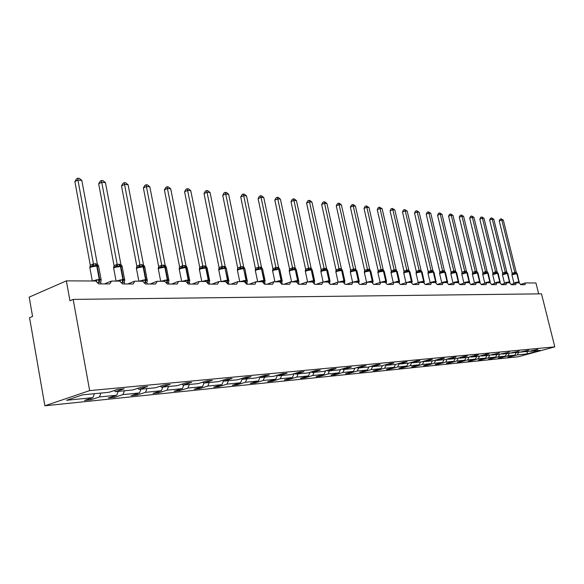 <?xml version="1.0" encoding="UTF-8"?>
<svg xmlns="http://www.w3.org/2000/svg" width="584" height="584" viewBox="0 0 584 584"><rect width="100%" height="100%" fill="white"/><g stroke="black" fill="none" stroke-linecap="round" stroke-linejoin="round"><path stroke-width="0.88" d="M44.866 405.785L29.558 317.696L32.565 316.433L29.2 297.117L66.357 280.86L69.941 300.753L73.168 299.402L89.659 390.616L44.866 405.785L518.191 356.78L554.8 346.867L89.659 390.616M66.357 280.86L95.725 280.999L98.608 283.897L109.77 283.919L111.529 281.065L119.713 281.108L122.501 283.948L133.181 283.963L134.846 281.174L142.686 281.211L145.372 283.992L155.607 284.007L157.184 281.276L164.703 281.305L167.301 284.028L177.113 284.05L178.609 281.371L185.822 281.4L188.333 284.072L197.757 284.087L199.173 281.466L206.094 281.495L208.532 284.109L217.584 284.123L218.92 281.554L225.577 281.583L227.935 284.145L236.637 284.16L237.914 281.641L244.316 281.671L246.601 284.182L254.974 284.196L256.179 281.722L262.347 281.751L264.559 284.218L272.626 284.233L273.772 281.802L279.707 281.831L281.86 284.247L289.627 284.262L290.722 281.875L296.446 281.904L298.526 284.277L306.023 284.291L307.06 281.955L312.579 281.977L314.608 284.313L321.835 284.328L322.821 282.021L328.15 282.05L330.121 284.342L337.099 284.35L338.041 282.094L343.188 282.116L345.108 284.372L351.845 284.379L352.743 282.16L357.715 282.182L359.583 284.393L366.095 284.408L366.949 282.225L371.76 282.247L373.577 284.423L379.877 284.437L380.688 282.284L385.345 282.306L387.112 284.452L393.214 284.459L393.988 282.342L398.492 282.364L400.215 284.474L406.121 284.481L406.858 282.401L411.216 282.422L412.903 284.496L418.626 284.51L419.327 282.459L423.553 282.481L425.196 284.517L430.736 284.532L431.408 282.517L435.503 282.532L437.109 284.547L442.489 284.554L443.125 282.568L447.096 282.583L448.665 284.569L453.877 284.576L454.491 282.619L458.345 282.634L459.878 284.583L464.937 284.598L465.521 282.671L469.266 282.685L470.755 284.605L475.675 284.62L476.23 282.714L479.865 282.736L481.325 284.627L486.1 284.634L486.633 282.766L490.166 282.78L491.589 284.649L496.232 284.656L496.736 282.809L500.174 282.824L501.568 284.663L506.08 284.671L506.569 282.853L509.905 282.868L511.27 284.685L515.657 284.693L516.125 282.897L519.366 282.911L520.709 284.7L524.979 284.707L525.323 282.948L535.951 282.984L538.674 293.876M510.27 356.401L510.372 356.802L507.846 357.065L514.862 355.152L516.117 352.692M530.228 350.969L530.688 351.276L537.857 349.32L528.213 351.517L520.928 351.86M500.816 357.357L500.919 357.773L498.327 358.036L505.394 356.109L506.664 353.612M521.395 352.181L528.63 350.203L518.855 352.422L511.365 352.78M491.1 358.335L491.21 358.766L488.545 359.036L495.67 357.087L496.947 354.554M511.847 353.108L519.139 351.108L509.233 353.364L502.028 354.065L501.525 353.721M481.114 359.342L481.223 359.788L478.486 360.072L485.662 358.094L486.946 355.532M502.028 354.065L509.379 352.043L499.335 354.327L491.925 355.043L491.407 354.692M470.843 360.379L470.952 360.839L468.134 361.131L475.369 359.131L476.668 356.525M491.925 355.043L499.335 352.999L489.151 355.313L481.523 356.058L480.99 355.685M460.272 361.445L460.382 361.919L457.491 362.219L464.776 360.197L466.083 357.554M481.523 356.058L488.998 353.984L486.158 354.254L478.668 356.335L470.814 357.094L470.266 356.714M449.395 362.54L449.505 363.036L446.526 363.343L453.87 361.292L455.191 358.62M470.814 357.094L478.347 354.999L475.427 355.276L467.879 357.386L459.783 358.167L459.221 357.773M438.19 363.671L438.307 364.182L435.233 364.496L442.635 362.423L443.964 359.707M459.783 358.167L467.375 356.043L464.36 356.335L456.754 358.466L448.41 359.277L447.833 358.868M426.649 364.832L426.773 365.365L423.604 365.686L431.065 363.584L432.401 360.832M448.41 359.277L456.067 357.123L452.958 357.423L445.293 359.583L436.686 360.416L436.087 359.985M414.749 366.029L414.874 366.584L411.611 366.92L419.129 364.788L420.48 361.992M436.686 360.416L444.402 358.233L441.197 358.539L433.467 360.729L424.59 361.591L423.969 361.146M402.478 367.263L402.61 367.84L399.244 368.183L406.822 366.029L408.179 363.19M424.59 361.591L432.372 359.386L429.065 359.7L421.268 361.919L412.107 362.81L411.464 362.343M389.827 368.533L389.959 369.132L386.484 369.489L394.12 367.307L395.485 364.423M412.107 362.81L419.947 360.569L416.531 360.89L408.676 363.138L399.215 364.058L398.558 363.577M376.76 369.847L376.899 370.468L373.315 370.84L381.002 368.628L382.396 365.664M399.215 364.058L407.114 361.788L403.588 362.124L395.675 364.409L385.893 365.358L385.214 364.847M363.27 371.198L363.416 371.855L359.707 372.234L367.453 369.993L368.898 366.905M385.893 365.358L393.857 363.058L390.214 363.401L382.235 365.715L372.125 366.694L371.424 366.168M349.334 372.599L349.48 373.278L345.655 373.672L353.451 371.402L354.941 368.175M372.125 366.694L380.155 364.365L376.381 364.723L368.343 367.066L357.89 368.081L357.16 367.526M334.924 374.045L335.077 374.753L331.113 375.162L338.968 372.855L340.516 369.489M357.89 368.081L365.971 365.715L362.073 366.088L353.97 368.46L343.151 369.511L342.392 368.935M320.017 375.534L320.178 376.279L316.075 376.695L323.981 374.366L325.587 370.84M343.151 369.511L351.291 367.117L347.254 367.497L339.092 369.906L327.887 371.001L327.106 370.387M304.592 377.081L304.753 377.855L300.512 378.293L308.469 375.928L310.126 372.234M327.887 371.001L336.092 368.562L331.902 368.964L323.682 371.409L312.068 372.534L311.257 371.898M288.613 378.68L288.788 379.49L284.386 379.943L292.401 377.541L294.117 373.672M312.068 372.534L320.331 370.066L315.995 370.482L307.717 372.957L295.672 374.132L294.832 373.461M272.056 380.33L272.239 381.184L267.676 381.651L275.743 379.22L277.524 375.162M295.672 374.132L303.994 371.628L299.49 372.052L291.153 374.57L278.656 375.782L277.787 375.081M254.894 382.046L255.077 382.943L250.346 383.425L258.457 380.958L260.23 376.877M278.656 375.782L287.036 373.242L282.357 373.687L273.969 376.242L260.997 377.505L260.084 376.76M237.082 383.819L237.272 384.768L232.366 385.272L240.52 382.768L242.177 378.899M260.997 377.505L269.421 374.921L264.567 375.388L256.12 377.979L242.637 379.286L241.696 378.505M218.584 385.666L218.781 386.659L213.686 387.185L221.883 384.644L223.417 381.024M242.637 379.286L251.12 376.665L246.068 377.147L237.578 379.782L223.555 381.14L222.577 380.315M199.363 387.579L199.575 388.63L194.275 389.17L202.509 386.593L203.991 383.046M223.555 381.14L232.089 378.483L226.833 378.987L218.292 381.659L203.699 383.075L202.677 382.199M179.383 389.564L179.595 390.674L174.083 391.236L182.361 388.623L183.843 385.009M203.699 383.075L212.277 380.374L206.802 380.892L198.217 383.608L183.018 385.09L181.952 384.155M158.585 391.623L158.811 392.798L153.066 393.39L161.374 390.733L162.87 387.046M183.018 385.09L191.64 382.337L185.931 382.885L177.302 385.644L161.461 387.185L160.352 386.192M136.926 393.769L137.16 395.018L131.174 395.631L139.51 392.93L141.014 389.17M161.461 387.185L170.119 384.389L164.17 384.958L155.497 387.761L138.97 389.367L137.809 388.316M114.34 396.003L114.588 397.332L108.347 397.967L116.712 395.229L118.216 391.389M138.97 389.367L147.664 386.535L141.452 387.126L132.75 389.973L115.493 391.652L124.21 388.769L117.712 389.389L108.989 392.287L82.68 394.842L66.569 400.274L92.907 397.624L94.411 393.704M92.907 397.624L84.527 400.405L91.038 399.741L99.419 396.967L100.922 393.069M530.688 351.276L540.236 350.349L527.031 353.926L517.366 354.897L510.372 356.802M517.366 354.897L518.621 352.451M514.862 355.152L507.971 355.846L500.919 357.773M507.971 355.846L509.233 353.364M505.394 356.109L498.313 356.817L491.21 358.766M498.313 356.817L499.612 354.247M495.67 357.087L488.385 357.817L481.223 359.788M488.385 357.817L489.721 355.16M485.662 358.094L478.172 358.846L470.952 360.839M478.172 358.846L479.552 356.087M475.369 359.131L467.66 359.905L460.382 361.919M467.66 359.905L469.076 357.05M464.776 360.197L456.841 360.992L449.505 363.036M456.841 360.992L458.301 358.029M453.87 361.292L445.694 362.116L438.307 364.182M445.694 362.116L447.205 359.043M442.635 362.423L434.211 363.27L426.773 365.365M434.211 363.27L435.766 360.08M431.065 363.584L422.378 364.46L414.874 366.584M422.378 364.46L423.977 361.153M419.129 364.788L410.172 365.693L402.61 367.84M410.172 365.693L411.698 362.511M406.822 366.029L397.573 366.956L389.959 369.132M397.573 366.956L399.025 363.92M394.12 367.307L384.571 368.263L376.899 370.468M384.571 368.263L385.951 365.35M381.002 368.628L371.147 369.621L363.416 371.855M371.147 369.621L372.534 366.657M367.453 369.993L357.262 371.015L349.48 373.278M357.262 371.015L358.664 368.008M353.451 371.402L342.918 372.461L335.077 374.753M342.918 372.461L344.319 369.402M338.968 372.855L328.069 373.957L320.178 376.279M328.069 373.957L329.486 370.84M323.981 374.366L312.703 375.497L304.753 377.855M312.703 375.497L314.126 372.337M308.469 375.928L296.781 377.103L288.788 379.49M296.781 377.103L298.22 373.884M292.401 377.541L280.284 378.76L272.239 381.184M280.284 378.76L281.729 375.49M275.743 379.22L263.172 380.483L255.077 382.943M263.172 380.483L264.625 377.147M258.457 380.958L245.411 382.272L237.272 384.768M245.411 382.272L246.879 378.877M240.52 382.768L226.972 384.133L218.781 386.659M226.972 384.133L228.439 380.666M221.883 384.644L207.802 386.06L199.575 388.63M207.802 386.06L209.276 382.535M202.509 386.593L187.866 388.068L179.595 390.674M187.866 388.068L189.347 384.469M182.361 388.623L167.112 390.156L158.811 392.798M167.112 390.156L168.601 386.491M161.374 390.733L145.489 392.331L137.16 395.018M145.489 392.331L146.986 388.594M139.51 392.93L122.947 394.601L114.588 397.332M122.947 394.601L124.45 390.784M116.712 395.229L99.419 396.967M472.653 356.919L473.018 356.882M461.951 357.963L462.331 357.926M450.936 359.029L451.322 358.992M439.584 360.138L439.978 360.094M427.882 361.27L428.291 361.233M415.815 362.445L416.239 362.409M403.369 363.657L403.807 363.613M390.521 364.905L390.973 364.861M377.249 366.197L377.717 366.153M363.54 367.533L364.022 367.482M349.371 368.906L349.867 368.862M334.705 370.336L335.223 370.285M319.536 371.811L320.068 371.76M303.819 373.337L304.373 373.286M287.532 374.921L288.109 374.862M270.647 376.563L271.246 376.505M253.127 378.271L253.748 378.206M234.936 380.038L235.578 379.972M216.036 381.878L216.701 381.812M196.377 383.79L197.071 383.717M175.915 385.776L176.645 385.703M154.614 387.849L155.366 387.776M132.4 390.01L133.262 389.805M114.274 390.528L115.493 391.652M109.237 392.207L110.237 391.871M90.783 398.332L91.038 399.741M554.8 346.867L541.499 293.84L73.168 299.402M527.031 353.926L527.316 351.604M95.71 280.999L95.221 280.714L96.236 279.758L99.017 280.284L101.236 279.787L100.703 282.233L98.046 282.481M98.681 266.64L97.418 265.289L98.36 265.603L98.696 266.107L96.229 265.216L93.695 266.019L92.462 265.742L90.104 266.779M74.883 181.617L76.526 178.85L77.745 178.215L77.942 180.04L81.826 180.405L97.324 264.004L93.447 263.924L77.942 180.04L74.883 181.617L90.294 265.224L93.433 263.844M89.805 267.494L90.294 265.224L90.286 266.603M101.01 283.904L100.703 282.233M96.586 281.181L96.236 279.758M98.36 265.603L97.324 264.004M93.695 266.019L93.447 263.924M77.745 178.215L79.3 178.361L81.826 180.405M119.479 281.101L119.005 280.824L120.005 279.897L123.136 280.408L124.793 279.926L124.282 282.313L121.961 282.568M122.246 267.019L121.019 265.727L121.917 266.019L122.26 266.53L119.91 265.662L117.472 266.443L116.252 266.18L113.902 267.195M98.681 183.821L100.273 181.113L101.492 180.493L101.733 182.281L105.448 182.631L120.91 264.472L117.194 264.399L101.733 182.281L98.681 183.821L114.055 265.669L117.158 264.318L116.252 266.18M113.588 267.866L114.055 265.669M124.589 283.948L124.282 282.313M120.319 281.203L120.005 279.897M121.917 266.019L120.91 264.472M117.472 266.443L117.194 264.399M101.492 180.493L102.974 180.631L105.448 182.631M142.248 281.203L141.788 280.933L142.773 280.021L145.365 280.524L147.358 280.05L146.876 282.386L144.847 282.649M144.577 266.669L142.591 266.092L140.248 266.859L139.043 266.596L136.7 267.589L136.342 268.509M121.487 185.938L123.034 183.274L124.253 182.675L124.538 184.427L128.1 184.77L143.518 264.924L139.956 264.851L124.538 184.427L121.487 185.938L136.817 266.1L139.941 264.771M136.379 268.224L136.817 266.1M147.183 283.992L146.876 282.386M143.058 281.247L142.773 280.021M144.839 266.939L143.518 264.924M140.248 266.859L139.956 264.851M124.253 182.675L125.677 182.814L128.1 184.77M164.075 281.305L163.637 281.043L164.6 280.145L167.112 280.634L169.002 280.174L168.535 282.459L166.79 282.722M166.25 267.071L164.345 266.501L162.082 267.246L160.899 266.99L158.563 267.961L158.198 268.866M143.379 187.96L144.876 185.354L146.088 184.77L146.409 186.493L149.833 186.814L165.192 265.355L161.775 265.289L146.409 186.493L143.379 187.96L158.651 266.501L161.761 265.209M158.235 268.574L158.651 266.501L158.644 267.888M168.842 284.036L168.535 282.459M164.87 281.32L164.6 280.145M166.477 267.742L165.33 266.552L166.133 266.808L165.192 265.355M162.082 267.246L161.775 265.289M146.088 184.77L147.453 184.902L149.833 186.814M185.026 281.4L184.595 281.138L185.551 280.262L187.975 280.743L189.771 280.291L189.326 282.532L187.829 282.787M187.055 267.465L185.223 266.888L183.047 267.625L181.872 267.377L179.551 268.326L179.171 269.209M164.396 189.909L165.849 187.354L167.06 186.778L167.418 188.471L170.703 188.785L185.997 265.771L182.719 265.705L167.418 188.471L164.396 189.909L179.609 266.895L182.704 265.625M179.215 268.903L179.609 266.895L179.551 268.326M189.632 284.072L189.326 282.532M185.8 281.4L185.551 280.262M186.165 266.946L186.909 267.18L185.997 265.771M183.047 267.625L182.719 265.705M167.06 186.778L168.375 186.902L170.703 188.785M205.145 281.488L204.728 281.233L205.67 280.378L208.013 280.846L209.729 280.4L209.298 282.598L208.035 282.853M207.043 267.837L205.276 267.268L203.174 267.99L202.02 267.742L199.706 268.676L199.319 269.538M184.588 191.778L186.011 189.274L187.208 188.712L187.603 190.377L190.764 190.676L205.984 266.165L202.838 266.107L187.603 190.377L184.588 191.778L199.735 267.275L202.823 266.027M199.363 269.224L199.735 267.275M209.605 284.109L209.298 282.598M205.911 281.495L205.67 280.378M207.232 268.414L206.159 267.319L206.875 267.538L205.984 266.165M203.174 267.99L202.838 266.107M187.208 188.712L188.479 188.829L190.764 190.676M224.49 281.576L224.081 281.327L225.008 280.488L227.278 280.948L228.906 280.51L228.497 282.663L227.453 282.904M226.263 268.202L224.92 267.64L222.526 268.341L221.387 268.1L219.08 269.012L218.686 269.859M204.02 193.581L205.4 191.121L206.597 190.566L207.021 192.209L210.058 192.494L225.205 266.552L222.168 266.486L207.021 192.209L204.02 193.581L219.088 267.633L222.132 266.413L221.387 268.1M218.737 269.531L219.088 267.633M228.797 284.145L228.497 282.663M225.234 281.583L225.008 280.488M226.431 268.735L225.387 267.676L226.059 267.881L225.205 266.552M222.526 268.341L222.168 266.486M206.597 190.566L207.809 190.683L210.058 192.494M243.09 281.663L242.696 281.415L243.608 280.59L245.813 281.043L247.361 280.612L246.966 282.729L246.119 282.955M244.754 268.552L243.455 267.983L241.141 268.676L240.017 268.436L237.724 269.333L237.323 270.166L237.732 267.961L240.732 266.786L243.696 266.917L228.629 194.246L225.701 193.968L240.761 266.786M222.716 195.311L224.059 192.895L225.249 192.355L225.701 193.968L222.716 195.311L237.71 267.983M247.266 284.182L246.966 282.729M243.827 281.663L243.608 280.59M244.9 269.041L243.893 268.019L244.528 268.209L243.696 266.917M241.141 268.676L240.776 266.859M225.249 192.355L226.424 192.472L228.629 194.246M260.997 281.743L260.617 281.503L261.515 280.692L263.654 281.138L265.129 280.714M262.559 268.896L261.296 268.319L259.062 268.998L257.953 268.764L255.675 269.64L255.266 270.458L255.661 268.297L258.646 267.143L261.493 267.275L246.521 195.932L243.696 195.662L258.668 267.143M240.732 196.976L242.039 194.611L243.221 194.078L243.696 195.662L240.732 196.976L255.675 269.64M265.048 284.218L264.749 282.787L264.077 282.992M263.53 282.298L264.18 280.276L265.012 280.408L264.749 282.787M261.727 281.743L261.515 280.692M262.69 269.333L261.493 267.275M259.062 268.998L258.683 267.216M243.221 194.078L244.353 194.187L246.521 195.932M278.247 281.824L277.882 281.583L278.758 280.787L280.838 281.225L282.247 280.809M279.714 269.224L278.488 268.64L276.327 269.312L275.232 269.078L272.962 269.939L272.553 270.742L272.932 268.618L275.896 267.487L278.648 267.618L263.764 197.553L261.041 197.297L275.925 267.487M258.091 198.589L259.369 196.261L260.544 195.742L261.041 197.297L258.091 198.589L272.911 268.64M282.182 284.247L281.882 282.846L281.371 283.021M280.721 282.247L281.349 280.378L282.138 280.502L281.882 282.846M278.962 281.824L278.758 280.787M278.882 268.676L279.437 268.837L278.648 267.618M276.327 269.312L275.94 267.56M260.544 195.742L261.632 195.844L263.764 197.553M294.883 281.897L294.518 281.663L295.387 280.882L297.716 281.313L298.694 280.831M298.694 284.277L298.752 280.904M296.256 269.545L295.066 268.954L292.971 269.611L291.883 269.385L289.635 270.231L289.219 271.012L289.584 268.932L292.533 267.822L295.183 267.947L280.393 199.122L277.765 198.874L292.562 267.822L291.883 269.385M274.83 200.137L276.079 197.852L277.247 197.341L277.765 198.874L274.83 200.137L289.562 268.954M298.402 282.904L298.037 283.05M295.584 281.897L295.387 280.882M296.351 269.903L295.183 267.947M292.971 269.611L292.577 267.895M277.247 197.341L278.298 197.443L280.393 199.122M310.922 281.97L310.571 281.743L311.425 280.977L313.389 281.393L314.674 280.992M312.214 269.859L311.053 269.253L307.958 269.677L305.724 270.509L305.301 271.283L305.651 269.231L308.578 268.144L311.141 268.26L296.446 200.633L293.913 200.4L308.608 268.144M290.993 201.633L292.212 199.385L293.372 198.888L293.913 200.4L290.993 201.633L305.629 269.253M314.63 284.313L314.097 283.065M313.287 282.211L313.878 280.583L314.579 280.692L314.338 282.963M311.615 281.97L311.425 280.977M311.403 269.282L311.885 269.421L311.141 268.26M309.024 269.896L308.622 268.209M293.372 198.888L294.387 198.983L296.446 200.633M326.405 282.043L326.062 281.817L326.909 281.065L328.814 281.473L330.048 281.079M327.661 270.231L326.485 269.545L323.463 269.961L321.244 270.779L320.828 271.538L321.163 269.523L324.069 268.45L326.544 268.567L311.951 202.101L309.498 201.867L324.098 268.45L323.463 269.961M306.6 203.079L307.79 200.867L308.943 200.385L309.498 201.867L306.6 203.079L321.142 269.538M329.814 283.459L329.595 283.072M328.719 282.211L329.296 280.67L329.96 280.78L329.719 283.014M327.091 282.043L326.909 281.065M326.814 269.574L327.266 269.691L326.544 268.567M324.522 270.18L324.113 268.523M308.943 200.385L309.921 200.473L311.951 202.101M341.363 282.108L341.027 281.889L341.866 281.145L343.998 281.554L344.888 281.167M342.553 270.677L341.706 269.852L338.45 270.231L336.245 271.034L335.822 271.779L336.143 269.801L339.034 268.749L341.428 268.866L326.93 203.509L324.565 203.29L339.063 268.749L338.45 270.231M321.682 204.473L322.842 202.298L323.989 201.823L324.565 203.29L321.682 204.473L336.245 271.034M344.575 283.065L344.852 281.057M342.034 282.108L341.866 281.145M340.348 268.625L341.874 270.37L342.509 270.487L341.428 268.866M339.494 270.45L339.078 268.815M323.989 201.823L324.938 201.918L326.93 203.509M355.817 282.174L355.488 281.955L356.313 281.225L358.116 281.627L359.24 281.247M356.926 270.925L356.094 270.115L352.926 270.502L350.743 271.283L350.312 272.02L350.626 270.071L353.495 269.041L355.809 269.151L341.414 204.874L339.122 204.663L353.524 269.041M336.267 205.823L337.399 203.685L338.537 203.217L339.122 204.663L336.267 205.823L350.604 270.093M358.036 282.24L358.576 280.853L359.167 280.948L358.912 282.707M356.481 282.174L356.313 281.225M356.101 270.122L355.809 269.151M353.962 270.706L353.539 269.107M338.537 203.217L339.45 203.305L341.414 204.874M369.789 282.233L369.475 282.021L370.285 281.305L372.307 281.7L373.118 281.32M369.723 269.428L370.387 270.472L366.934 270.757L364.759 271.531L364.328 272.246L364.635 270.334L367.482 269.319L369.723 269.428L355.422 206.196L353.211 205.991L367.504 269.319M350.371 207.13L351.48 205.028L352.612 204.568L353.211 205.991L350.371 207.13L364.613 270.356M371.971 282.269L372.49 280.933L373.059 281.028L372.811 282.685M370.446 282.24L370.285 281.305M367.949 270.961L367.518 269.385M352.612 204.568L353.495 204.656L355.422 206.196M383.316 282.298L383.002 282.087L383.805 281.386L385.513 281.765L386.542 281.4M383.177 269.698L383.827 270.713L380.476 270.998L378.322 271.764L377.892 272.472L378.184 270.589L381.009 269.589L383.177 269.698L368.986 207.473L366.847 207.276L381.038 269.589L380.476 270.998M364.022 208.4L365.109 206.327L366.234 205.875L366.847 207.276L364.022 208.4L378.162 270.604M385.44 282.313L385.951 281.021L386.491 281.108L386.25 282.678M383.958 282.298L383.805 281.386M381.483 271.202L381.053 269.655M366.234 205.875L368.986 207.473M396.405 282.357L396.098 282.152L396.886 281.459L399.544 281.473M397.295 271.611L396.529 270.874L393.594 271.239L391.455 271.991L391.017 272.684L391.302 270.837L394.112 269.852L396.215 269.954L382.126 208.714L380.045 208.517L394.134 269.852L393.594 271.239M377.249 209.619L378.308 207.583L379.425 207.137L380.045 208.517L377.249 209.619L391.28 270.852M398.485 282.364L398.981 281.101L399.5 281.181L399.266 282.685M397.04 282.357L396.886 281.459M396.529 270.874L396.215 269.954M394.587 271.443L394.149 269.918M379.425 207.137L382.126 208.714M409.077 282.415L409.566 281.532L412.136 281.539M409.91 271.83L409.158 271.115L406.296 271.472L404.172 272.21L403.741 272.896L404.011 271.071L406.8 270.107L408.836 270.209L394.85 209.911L392.842 209.722L406.822 270.107M390.061 210.809L391.097 208.802L392.207 208.364L392.842 209.722L390.061 210.809L403.989 271.086M411.107 282.422L411.611 281.174L412.1 281.254L411.873 282.692M409.705 282.415L409.566 281.532M409.165 271.115L408.836 270.209M407.282 271.669L406.836 270.166M392.207 208.364L394.85 209.911M421.363 282.466L421.845 281.597L424.254 281.911L424.094 282.678M422.137 272.042L421.4 271.341L418.604 271.699L416.494 272.421L416.064 273.1L416.326 271.304L419.093 270.348L421.071 270.45L407.194 211.079L405.238 210.89L419.122 270.348M402.478 211.956L403.493 209.977L404.595 209.554L405.238 210.89L402.478 211.956L416.494 272.421M421.984 282.474L421.845 281.597M421.4 271.341L421.071 270.45M419.582 271.888L419.129 270.414M404.595 209.554L407.194 211.079M433.27 282.525L433.751 281.663L436.087 281.977L435.941 282.671M433.985 272.246L433.27 271.56L430.539 271.918L428.444 272.626L428.014 273.297L428.269 271.524L431.014 270.589L432.934 270.684L419.159 212.204L417.268 212.028L431.043 270.589L430.539 271.918M414.523 213.072L415.523 211.123L416.611 210.707L417.268 212.028L414.523 213.072L428.444 272.626M433.883 282.525L433.751 281.663M433.27 271.567L432.934 270.684M431.503 272.108L431.05 270.647M416.611 210.707L419.159 212.204M444.826 282.576L445.3 281.729L447.578 282.182M445.49 272.443L444.782 271.779L442.117 272.129L440.044 272.83L439.606 273.487L439.854 271.743L442.577 270.823L444.439 270.918L430.773 213.299L428.933 213.123L442.606 270.823M426.211 214.16L427.189 212.233L428.276 211.824L428.933 213.123L426.211 214.16L439.832 271.757M445.431 282.576L445.3 281.729M444.789 271.779L444.439 270.918M443.066 272.312L442.614 270.881M428.276 211.824L430.773 213.299M456.031 282.627L456.505 281.795L458.71 282.247M456.644 272.633L455.958 271.991L453.352 272.334L451.293 273.02L450.855 273.67L451.096 271.954L453.797 271.042L455.608 271.137L442.044 214.364L440.263 214.197L453.826 271.042M437.562 215.211L438.518 213.313L439.591 212.912L440.263 214.197L437.562 215.211L451.082 271.969M456.63 282.627L456.505 281.795M455.958 271.991L455.608 271.137M454.294 272.516L453.841 271.1M439.591 212.912L442.044 214.364M466.915 282.678L467.382 281.853L469.521 282.313M467.485 272.823L466.806 272.195L464.258 272.531L461.776 273.845L462.017 272.159L464.696 271.261L466.448 271.356L452.994 215.394L451.257 215.233L464.718 271.261M448.578 216.226L449.519 214.364L450.585 213.963L451.257 215.233L448.578 216.226L461.995 272.173M467.507 282.678L467.382 281.853M466.813 272.195L466.448 271.356M465.185 272.713L464.733 271.319M450.585 213.963L452.994 215.394M477.486 282.722L477.953 281.911L480.026 282.371M478.004 273.005L477.347 272.392L474.85 272.721L472.39 274.02L472.617 272.356L475.274 271.472L476.982 271.56L463.63 216.394L461.944 216.241L475.303 271.472M459.287 217.219L460.207 215.379L461.265 214.985L461.944 216.241L459.287 217.219L472.821 273.392M478.07 282.722L477.953 281.911M477.347 272.392L476.982 271.56M475.77 272.903L475.31 271.531M461.265 214.985L463.63 216.394M487.757 282.766L488.217 281.97L490.231 282.43M488.239 273.181L487.589 272.582L485.143 272.911L482.698 274.188L482.917 272.546L485.559 271.677L487.217 271.764L473.967 217.372L472.332 217.219L485.581 271.677M469.689 218.182L470.594 216.365L471.646 215.985L472.332 217.219L469.689 218.182L482.902 272.56M488.326 282.773L488.217 281.97M487.589 272.582L487.217 271.764M486.056 273.093L485.596 271.735M471.646 215.985L473.967 217.372M497.736 282.817L498.196 282.028L500.152 282.488M498.181 273.356L497.546 272.764L495.152 273.093L492.721 274.356L492.933 272.735L495.553 271.881L497.166 271.969L484.019 218.321L482.428 218.168L495.575 271.881L495.152 273.093M479.807 219.124L480.698 217.328L481.742 216.949L482.428 218.168L479.807 219.124L492.918 272.75M498.305 282.817L498.196 282.028M497.546 272.772L497.166 271.969M496.05 273.268L495.59 271.932M481.742 216.949L484.019 218.321M507.445 282.86L507.897 282.079L509.803 282.546M507.846 273.524L507.226 272.947L504.883 273.276L502.466 274.517L502.678 272.918L505.277 272.071L506.846 272.159L493.801 219.241L492.254 219.095L505.299 272.071M489.655 220.029L490.524 218.263L491.56 217.89L492.254 219.095L489.655 220.029L502.656 272.932M508.007 282.86L507.897 282.079M507.226 272.947L506.846 272.159M505.773 273.443L505.313 272.129M491.56 217.89L493.801 219.241M516.891 282.897L517.336 282.138L519.183 282.605M517.256 273.692L516.497 273.115L514.351 273.443L511.949 274.67L512.153 273.093L516.263 272.348L503.32 220.139L501.809 220L514.752 272.261M499.232 220.92L500.086 219.175L501.116 218.81L501.809 220L499.232 220.92L512.131 273.108M517.439 282.904L517.336 282.138M516.643 273.129L516.263 272.348M515.227 273.619L514.767 272.319M501.116 218.81L503.32 220.139M99.054 282.503L99.681 279.269L101.236 279.809M101.2 280.057L98.594 266.158L97.207 265.924L95.564 263.691M92.257 280.984L99.681 279.269L97.207 265.924L90.688 267.049L89.943 268.056L92.308 280.919M95.104 263.683L96.74 265.917L99.214 279.269L98.587 282.503M92.462 265.742L93.403 263.844M122.706 282.583L123.333 279.415L124.626 279.605L124.691 280.05M124.75 280.203L122.158 266.574L120.866 266.355L119.231 264.165M116.063 281.087L123.333 279.415L120.866 266.355L114.515 267.457L113.719 268.45L116.085 281.057M118.786 264.158L120.421 266.348L122.888 279.415L122.26 282.576M114.041 267.056L114.077 265.647M145.365 282.656L145.985 279.553L147.263 280.145M144.825 267.392L143.533 266.771L141.897 264.625M141.474 264.618L143.102 266.764L137.342 267.844L136.503 268.822L138.868 281.189L145.985 279.553L143.533 266.771L143.102 266.764L145.562 279.553L144.934 282.649M139.043 266.596L139.912 264.771M136.809 267.479L136.838 266.07M167.09 282.722L167.71 279.685L168.907 280.24M168.958 280.481L166.396 267.355L165.265 267.165L163.637 265.063M160.731 281.291L167.71 279.685L165.265 267.165L164.856 267.158L159.228 268.217L158.352 269.18L160.702 281.291M163.228 265.056L164.856 267.158L167.301 279.685L166.644 282.51M160.899 266.99L161.732 265.209M187.938 282.787L188.559 279.816L189.683 280.327M187.26 268.085L186.121 267.545L184.507 265.486M181.719 281.386L188.559 279.816L186.121 267.545L185.734 267.538L180.23 268.574L179.325 269.531L181.66 281.386M184.113 265.472L185.734 267.538L188.165 279.809L187.493 282.32M181.872 267.377L182.675 265.625M207.941 282.7L208.583 279.94L209.641 280.422M209.678 280.736L207.159 268.078L206.159 267.903L204.553 265.888M201.874 281.473L208.583 279.94L206.159 267.903L200.407 268.917L199.465 269.859L201.794 281.473M204.174 265.881L205.78 267.903L208.211 279.933L207.539 282.203M202.02 267.742L202.794 266.027M199.706 268.676L199.757 267.253M227.169 282.503L227.833 280.057L228.826 280.502M228.848 280.86L226.366 268.421L225.424 268.253L223.818 266.275M221.248 281.561L227.833 280.057L225.059 268.246L219.803 269.253L218.825 270.173L221.146 281.561M223.46 266.267L225.059 268.246L227.468 280.05L226.818 282.13M219.08 269.012L219.109 267.611M245.689 282.379L246.353 280.167L247.287 280.59M247.244 280.926L244.842 268.742L243.951 268.596L242.36 266.647M239.885 281.649L246.353 280.167L243.601 268.589L238.462 269.567L237.454 270.48L239.761 281.649M242.01 266.64L243.601 268.589L246.003 280.167L245.368 282.079M240.017 268.436L240.732 266.786M237.724 269.333L237.732 267.961M260.208 267.012L261.793 268.917L262.632 269.063L265.063 280.67M257.829 281.729L264.18 280.276L261.457 268.91L256.42 269.874L255.391 270.772L257.675 281.729M259.873 267.005L261.457 268.91L263.844 280.276L263.223 282.057M257.953 268.764L258.646 267.143M279.824 269.625L282.182 280.751M278.875 268.676L277.407 267.355M275.115 281.809L281.349 280.378L278.656 269.224L273.721 270.173L272.67 271.056L274.94 281.809M277.086 267.348L278.656 269.224L281.028 280.378L280.429 282.05M275.232 269.078L275.896 267.487M272.962 269.939L272.932 268.618M297.293 282.218L297.906 280.481L298.65 280.597L296.3 269.662L295.555 269.531L293.986 267.691M291.781 281.882L297.906 280.481L295.241 269.523L290.409 270.45L289.328 271.326L291.584 281.882M293.672 267.684L295.241 269.523L297.592 280.481L297.022 282.05M289.635 270.231L289.584 268.932M312.294 270.166L314.623 280.904M311.396 269.282L309.987 268.012M307.856 281.955L313.878 280.583L311.236 269.815L306.498 270.728L305.403 271.589L307.644 281.955M309.681 268.005L311.236 269.815L313.572 280.576L313.024 282.072M307.958 269.677L308.578 268.144M305.724 270.509L305.651 269.231M327.682 270.428L329.997 280.984M326.806 269.567L325.427 268.326M323.368 282.028L329.296 280.67L326.967 270.1L322.032 270.991L320.915 271.845L323.142 282.021M325.135 268.319L326.682 270.093L329.004 280.67L328.464 282.094M321.244 270.779L321.163 269.523M343.633 282.218L344.18 280.765L344.815 280.86L342.509 270.487M338.362 282.094L344.18 280.765L341.874 270.37L337.034 271.246L335.902 272.086L338.114 282.094M340.063 268.618L341.596 270.37L343.903 280.765L343.377 282.138M354.765 268.917L356.882 270.742L359.204 281.123M352.846 282.16L358.576 280.853L356.014 270.626L351.539 271.494L350.385 272.319L352.583 282.174M354.488 268.91L356.014 270.626L358.299 280.853L357.788 282.182M352.926 270.502L353.495 269.041M350.743 271.283L350.626 270.071M370.825 271.159L373.088 281.196M370.015 270.377L368.708 269.195M366.84 282.233L372.49 280.933L370.212 270.888L365.562 271.735L364.394 272.553L366.591 282.306M368.438 269.195L369.949 270.881L372.227 280.933L371.716 282.247M366.934 270.757L367.482 269.319M364.759 271.531L364.635 270.334M384.272 271.392L386.52 281.262M383.484 270.633L382.199 269.472M380.235 282.401L385.951 281.021L383.695 271.129L379.133 271.969L377.95 272.772L380.14 282.43M381.943 269.465L383.44 271.129L385.695 281.021L385.192 282.306M378.322 271.764L378.184 270.589M395.259 269.735L397.259 271.458L399.529 281.327M395.01 269.728L396.499 271.363L392.266 272.188L391.068 272.983L393.266 282.554L398.981 281.101L396.499 271.363L398.741 281.094L398.237 282.364M391.455 271.991L391.302 270.837M407.909 269.99L409.88 271.684L412.129 281.393M405.938 282.678L411.611 281.174L409.384 271.596L404.989 272.407L403.778 273.188L405.96 282.612M407.669 269.983L409.15 271.596L411.37 281.174L410.873 282.422M406.296 271.472L406.8 270.107M404.172 272.21L404.011 271.071M423.349 282.481L423.838 281.247L424.334 281.459M424.254 281.911L422.101 271.903L420.173 270.231M418.268 282.78L419.516 282.057L423.838 281.247L421.641 271.823L417.319 272.618L416.1 273.392L418.261 282.678M419.94 270.231L421.407 271.815L423.612 281.247L423.115 282.474M418.604 271.699L419.093 270.348M435.211 282.532L435.701 281.32L436.168 281.517M436.087 281.977L433.956 272.115L432.058 270.472M430.226 282.875L431.452 282.116L435.701 281.32L433.518 272.034L429.269 272.823L428.043 273.582L430.189 282.736M431.831 270.472L433.291 272.034L435.474 281.32L434.985 282.532M446.716 282.583L447.205 281.393L447.651 281.576M447.563 282.043L445.461 272.319L443.592 270.706M441.811 282.97L443.03 282.174L447.205 281.393L445.037 272.246L440.862 273.02L439.628 273.772L441.759 282.787M443.373 270.706L444.818 272.239L446.986 281.393L446.497 282.583M442.117 272.129L442.577 270.823M440.044 272.83L439.854 271.743M457.885 282.634L458.367 281.459L458.798 281.634M458.71 282.101L456.622 272.524L454.783 270.932M453.053 283.065L454.264 282.233L458.367 281.459L456.214 272.451L452.111 273.21L450.87 273.954L452.987 282.846M454.571 270.925L456.002 272.443L458.155 281.459L457.674 282.634M453.352 272.334L453.797 271.042M451.293 273.02L451.096 271.954M468.726 282.685L469.207 281.524L469.616 281.692M469.521 282.16L467.456 272.713L465.652 271.151M463.973 283.145L465.171 282.284L469.207 281.524L467.069 272.648L461.783 274.13L463.886 282.897M465.441 271.151L466.864 272.64L469.003 281.524L468.521 282.685M464.258 272.531L464.696 271.261M462.214 273.21L462.017 272.159M479.26 282.729L479.734 281.59L480.121 281.751M480.033 282.218L477.982 272.903L476.201 271.363M474.588 283.225L475.763 282.342L479.734 281.59L477.617 272.837L472.39 274.305L474.478 282.948M476.004 271.363L477.413 272.837L479.537 281.59L479.055 282.729M474.85 272.721L475.274 271.472M489.487 282.773L489.961 281.656L490.334 281.802M490.239 282.269L488.209 273.086L486.457 271.575M484.895 283.298L486.056 282.393L489.961 281.656L487.859 273.027L482.691 274.473L484.764 282.992M486.268 271.567L487.662 273.02L489.764 281.649L489.297 282.773M485.143 272.911L485.559 271.677M483.136 273.575L482.917 272.546M499.437 282.824L500.262 281.853M500.167 282.327L498.159 273.268L496.429 271.772M494.918 283.371L496.064 282.444L499.904 281.714L497.816 273.202L492.706 274.633L494.765 283.043M496.239 271.772L497.626 273.202L499.714 281.714L499.247 282.824M493.151 273.75L492.933 272.735M509.109 282.868L509.912 281.911M509.817 282.379L507.824 273.443L506.131 271.969M504.664 283.437L505.788 282.488L509.576 281.773L507.503 273.378L502.452 274.787L504.488 283.087M505.941 271.962L507.321 273.378L509.387 281.773L508.927 282.868M504.883 273.276L505.277 272.071M502.897 273.918L502.678 272.918M518.519 282.904L519.307 281.955M519.212 282.43L517.234 273.611L515.562 272.159M514.154 283.495L515.256 282.539L518.979 281.831L516.928 273.553L511.927 274.94L513.949 283.13M515.38 272.151L516.745 273.546L518.804 281.831L518.344 282.904M514.351 273.443L514.73 272.261M512.38 274.078L512.153 273.093M110.639 281.313L104.47 283.912M134.028 281.393L127.83 283.955M156.432 281.473L150.212 283.999M177.908 281.554L171.681 284.036M198.523 281.627L192.289 284.079M218.328 281.7L212.094 284.116M237.359 281.773L231.133 284.152M255.668 281.846L249.448 284.189M273.29 281.911L267.092 284.218M290.27 281.977L284.087 284.255M306.644 282.043L300.483 284.284M322.434 282.108L316.294 284.313M337.676 282.174L331.566 284.342M352.4 282.233L346.319 284.372M366.628 282.291L360.583 284.401M380.388 282.349L374.373 284.423M393.704 282.401L387.725 284.452M406.588 282.459L400.646 284.474M419.071 282.51L413.165 284.496M431.174 282.561L425.305 284.517M442.898 282.612L437.109 284.532M454.279 282.663L448.651 284.51M465.317 282.707L459.849 284.496M476.04 282.751L470.726 284.474M486.45 282.795L481.282 284.466M496.568 282.839L491.538 284.452M506.401 282.882L501.51 284.444M515.964 282.926L511.197 284.43M525.271 282.97L520.629 284.423M143.642 266.151L144.744 266.968L147.241 280.342M143.649 266.151L144.489 266.421M186.157 266.939L187.187 267.72L189.727 280.612M289.336 270.713L289.284 271.078M305.41 270.983L305.359 271.356M320.93 271.231L320.872 271.626M335.924 271.48L335.858 271.881M350.415 271.721L350.349 272.129M364.423 271.954L364.358 272.37M377.987 272.173L377.914 272.604M391.112 272.392L391.039 272.823M403.829 272.604L403.748 273.042M416.144 272.808L416.071 273.254"/></g></svg>

